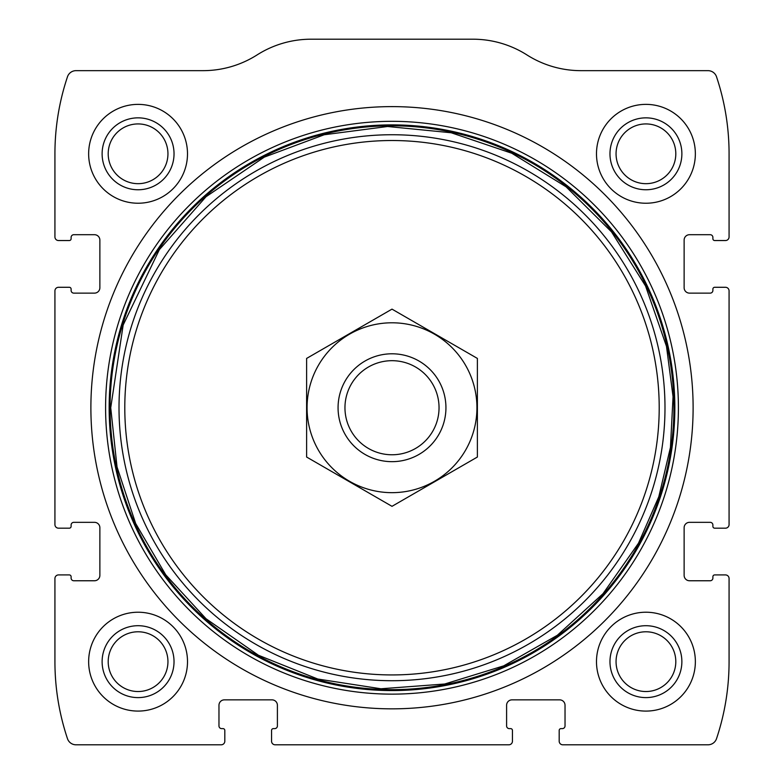 <?xml version="1.0" encoding="UTF-8"?>
<svg xmlns="http://www.w3.org/2000/svg" width="784" height="784" viewBox="0 0 784 784"><rect width="100%" height="100%" fill="white"/><g stroke="black" fill="none" stroke-linecap="round" stroke-linejoin="round"><path stroke-width="1.18" d="M54.929 578.514L54.929 661.657A242.687 242.687 0 0 0 67.473 738.665A8.987 8.987 0 0 0 75.999 744.8L221.215 744.8A3.597 3.597 0 0 0 224.812 741.203L224.812 730.414A1.793 1.793 0 0 0 223.019 728.62L221.666 728.62A2.695 2.695 0 0 1 218.971 725.925L218.971 705.247A5.39 5.39 0 0 1 224.361 699.857L271.999 699.857A5.39 5.39 0 0 1 277.399 705.247L277.399 725.925A2.695 2.695 0 0 1 274.704 728.62L273.351 728.62A1.793 1.793 0 0 0 271.558 730.414L271.558 741.203A3.597 3.597 0 0 0 275.145 744.8L508.855 744.8A3.597 3.597 0 0 0 512.442 741.203L512.442 730.414A1.793 1.793 0 0 0 510.649 728.62L509.296 728.62A2.695 2.695 0 0 1 506.601 725.925L506.601 705.247A5.39 5.39 0 0 1 512.001 699.857L559.639 699.857A5.39 5.39 0 0 1 565.029 705.247L565.029 725.925A2.695 2.695 0 0 1 562.334 728.62L560.981 728.62A1.793 1.793 0 0 0 559.188 730.414L559.188 741.203A3.597 3.597 0 0 0 562.785 744.8L708.001 744.8A8.987 8.987 0 0 0 716.527 738.665A242.687 242.687 0 0 0 729.071 661.657L729.071 578.514A3.597 3.597 0 0 0 725.474 574.917L714.685 574.917A1.793 1.793 0 0 0 712.891 576.71L712.891 578.063A2.695 2.695 0 0 1 710.196 580.758L689.518 580.758A5.39 5.39 0 0 1 684.128 575.368L684.128 527.73A5.39 5.39 0 0 1 689.518 522.33L710.196 522.33A2.695 2.695 0 0 1 712.891 525.035L712.891 526.378A1.793 1.793 0 0 0 714.685 528.181L725.474 528.181A3.597 3.597 0 0 0 729.071 524.584L729.071 290.884A3.597 3.597 0 0 0 725.474 287.287L714.685 287.287A1.793 1.793 0 0 0 712.891 289.08L712.891 290.433A2.695 2.695 0 0 1 710.196 293.128L689.518 293.128A5.39 5.39 0 0 1 684.128 287.738L684.128 240.09A5.39 5.39 0 0 1 689.518 234.7L710.196 234.7A2.695 2.695 0 0 1 712.891 237.395L712.891 238.748A1.793 1.793 0 0 0 714.685 240.541L725.474 240.541A3.597 3.597 0 0 0 729.071 236.944L729.071 153.801A242.687 242.687 0 0 0 716.527 76.793A8.987 8.987 0 0 0 708.001 70.658L580.964 70.658A100.675 100.675 0 0 1 526.926 54.929A100.675 100.675 0 0 0 472.899 39.2L311.101 39.2A100.675 100.675 0 0 0 257.074 54.929A100.675 100.675 0 0 1 203.036 70.658L75.999 70.658A8.987 8.987 0 0 0 67.473 76.793A242.687 242.687 0 0 0 54.929 153.801L54.929 236.944A3.597 3.597 0 0 0 58.526 240.541L69.315 240.541A1.793 1.793 0 0 0 71.109 238.748L71.109 237.395A2.695 2.695 0 0 1 73.804 234.7L94.482 234.7A5.39 5.39 0 0 1 99.872 240.09L99.872 287.738A5.39 5.39 0 0 1 94.482 293.128L73.804 293.128A2.695 2.695 0 0 1 71.109 290.433L71.109 289.08A1.793 1.793 0 0 0 69.315 287.287L58.526 287.287A3.597 3.597 0 0 0 54.929 290.884L54.929 524.584A3.597 3.597 0 0 0 58.526 528.181L69.315 528.181A1.793 1.793 0 0 0 71.109 526.378L71.109 525.035A2.695 2.695 0 0 1 73.804 522.33L94.482 522.33A5.39 5.39 0 0 1 99.872 527.73L99.872 575.368A5.39 5.39 0 0 1 94.482 580.758L73.804 580.758A2.695 2.695 0 0 1 71.109 578.063L71.109 576.71A1.793 1.793 0 0 0 69.315 574.917L58.526 574.917A3.597 3.597 0 0 0 54.929 578.514M693.115 407.729A301.115 301.115 0 0 0 392 106.614A301.115 301.115 0 0 0 90.885 407.729A301.115 301.115 0 0 0 392 708.844A301.115 301.115 0 0 0 693.115 407.729M88.641 661.657A49.441 49.441 0 0 1 162.788 618.841A49.441 49.441 0 0 1 162.788 704.473A49.441 49.441 0 0 1 88.641 661.657M88.641 153.801A49.441 49.441 0 0 1 162.788 110.995A49.441 49.441 0 0 1 162.788 196.617A49.441 49.441 0 0 1 88.641 153.801M596.487 661.657A49.441 49.441 0 0 1 670.643 618.841A49.441 49.441 0 0 1 670.643 704.473A49.441 49.441 0 0 1 596.487 661.657M596.487 153.801A49.441 49.441 0 0 1 670.643 110.995A49.441 49.441 0 0 1 670.643 196.617A49.441 49.441 0 0 1 596.487 153.801M609.972 153.801A35.956 35.956 0 0 1 663.901 122.667A35.956 35.956 0 0 1 663.901 184.946A35.956 35.956 0 0 1 609.972 153.801M616.057 153.801A29.87 29.87 0 0 1 660.863 127.929A29.87 29.87 0 0 1 660.863 179.673A29.87 29.87 0 0 1 616.057 153.801M609.972 661.657A35.956 35.956 0 0 1 663.901 630.522A35.956 35.956 0 0 1 663.901 692.791A35.956 35.956 0 0 1 609.972 661.657M616.057 661.657A29.87 29.87 0 0 1 660.863 635.785A29.87 29.87 0 0 1 660.863 687.529A29.87 29.87 0 0 1 616.057 661.657M102.116 153.801A35.956 35.956 0 0 1 156.055 122.667A35.956 35.956 0 0 1 156.055 184.946A35.956 35.956 0 0 1 102.116 153.801M108.202 153.801A29.87 29.87 0 0 1 153.007 127.929A29.87 29.87 0 0 1 153.007 179.673A29.87 29.87 0 0 1 108.202 153.801M102.116 661.657A35.956 35.956 0 0 1 156.055 630.522A35.956 35.956 0 0 1 156.055 692.791A35.956 35.956 0 0 1 102.116 661.657M108.202 661.657A29.87 29.87 0 0 1 153.007 635.785A29.87 29.87 0 0 1 153.007 687.529A29.87 29.87 0 0 1 108.202 661.657M344.96 407.729A47.04 47.04 0 0 1 415.52 366.99A47.04 47.04 0 0 1 415.52 448.468A47.04 47.04 0 0 1 344.96 407.729M338.071 407.729A53.929 53.929 0 0 1 418.97 361.022A53.929 53.929 0 0 1 418.97 454.436A53.929 53.929 0 0 1 338.071 407.729M392 322.792A84.946 84.946 0 0 1 465.559 450.202A84.946 84.946 0 0 1 318.441 450.202A84.946 84.946 0 0 1 392 322.792M477.387 457.033L477.387 358.425L392 309.131L306.613 358.425L306.613 457.033L392 506.327L477.387 457.033M105.595 407.729A286.405 286.405 0 0 1 535.207 159.701A286.405 286.405 0 0 1 535.207 655.767A286.405 286.405 0 0 1 105.595 407.729M109.152 407.729A282.848 282.848 0 0 1 533.424 162.778A282.848 282.848 0 0 1 533.424 652.68A282.848 282.848 0 0 1 109.152 407.729M110.083 407.729A281.917 281.917 0 0 1 532.953 163.582A281.917 281.917 0 0 1 532.953 651.876A281.917 281.917 0 0 1 110.083 407.729M119.011 407.729A272.989 272.989 0 0 1 528.494 171.314A272.989 272.989 0 0 1 528.494 644.144A272.989 272.989 0 0 1 119.011 407.729M124.793 407.729A267.207 267.207 0 0 1 525.603 176.322A267.207 267.207 0 0 1 525.603 639.136A267.207 267.207 0 0 1 124.793 407.729M110.73 407.729L117.032 466.931L135.652 523.477L165.757 574.839L205.996 618.713L258.446 655.257L317.785 679.022L380.955 688.773L444.704 684.011L503.7 665.861L557.326 635.275L602.974 593.733L638.47 543.234L658.805 496.742L670.457 447.36L673.044 396.684L666.488 346.371L645.546 285.974L611.51 231.868L566.126 186.847L511.756 153.233L451.192 132.761L387.58 126.498L324.194 134.76L264.306 157.123L205.996 196.745L159.368 249.635L123.166 325.027L110.73 407.729"/></g></svg>
